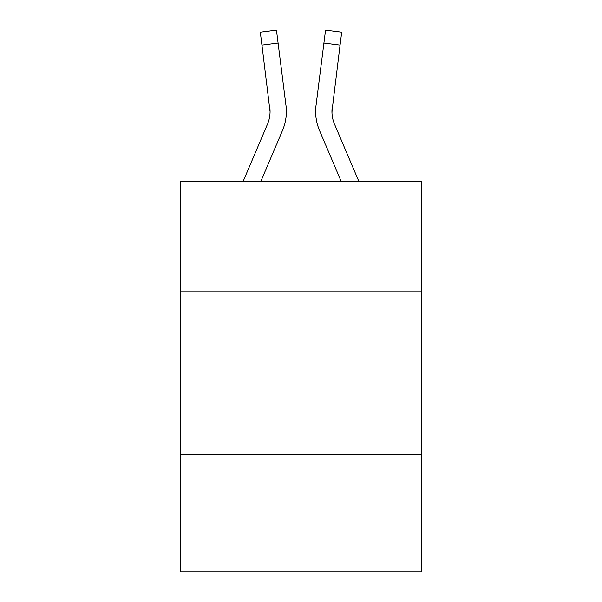 <?xml version="1.0" encoding="UTF-8"?>
<svg xmlns="http://www.w3.org/2000/svg" width="602" height="602" viewBox="0 0 602 602"><rect width="100%" height="100%" fill="white"/><g stroke="black" fill="none" stroke-linecap="round" stroke-linejoin="round"><path stroke-width="0.9" d="M421.475 291.88L421.475 181.179L180.525 181.179L180.525 291.88L421.475 291.88L421.475 571.9L180.525 571.9L180.525 291.88M421.475 454.683L180.525 454.683M260.922 181.179L282.443 130.634A48.837 48.837 -37.9 0 0 285.965 105.38L278.086 43.02L261.93 45.06L260.297 32.139L276.453 30.1L278.086 43.02M243.231 181.179L267.469 124.253A32.561 32.561 -36.2 0 0 270.065 111.558L261.93 45.06M286.289 113.868L286.349 111.882L286.289 113.868M285.717 103.424L285.965 105.38M358.769 181.179L334.531 124.253A32.561 32.561 36.2 0 1 331.935 111.558L340.07 45.06L323.914 43.02L325.547 30.1L341.703 32.139L340.07 45.06M341.078 181.179L319.557 130.634A48.837 48.837 37.9 0 1 316.035 105.38L323.914 43.02M331.973 113.093L332.191 107.419A32.561 32.561 37.9 0 0 334.531 124.253A32.561 32.561 37.9 0 1 331.935 111.558A32.561 32.561 37.9 0 0 334.531 124.253A32.561 32.561 37.9 0 1 331.935 111.558A32.561 32.561 37.9 0 0 334.531 124.253A32.561 32.561 37.9 0 1 331.935 111.558A32.561 32.561 37.9 0 0 334.531 124.253A32.561 32.561 37.9 0 1 331.935 111.558A32.561 32.561 37.9 0 0 334.531 124.253A32.561 32.561 37.9 0 1 331.935 111.558A32.561 32.561 37.9 0 0 334.531 124.253A32.561 32.561 37.9 0 1 331.935 111.558A32.561 32.561 37.9 0 0 334.531 124.253A32.561 32.561 37.9 0 1 331.935 111.558A32.561 32.561 37.9 0 0 334.531 124.253A32.561 32.561 37.9 0 1 331.935 111.558A32.561 32.561 37.9 0 0 334.531 124.253A32.561 32.561 37.9 0 1 331.935 111.558A32.561 32.561 37.9 0 0 334.531 124.253A32.561 32.561 37.9 0 1 331.935 111.558A32.561 32.561 37.9 0 0 334.531 124.253A32.561 32.561 37.9 0 1 331.935 111.558A32.561 32.561 37.9 0 0 334.531 124.253A32.561 32.561 37.9 0 1 331.935 111.558A32.561 32.561 37.9 0 0 334.531 124.253A32.561 32.561 37.9 0 1 331.935 111.558A32.561 32.561 37.9 0 0 334.531 124.253A32.561 32.561 37.9 0 1 331.935 111.558A32.561 32.561 37.9 0 0 334.531 124.253A32.561 32.561 37.9 0 1 331.935 111.558M267.469 124.253A32.561 32.561 -37.9 0 0 270.065 111.558A32.561 32.561 -37.9 0 1 267.469 124.253A32.561 32.561 -37.9 0 0 270.065 111.558A32.561 32.561 -37.9 0 1 267.469 124.253A32.561 32.561 -37.9 0 0 270.065 111.558A32.561 32.561 -37.9 0 1 267.469 124.253A32.561 32.561 -37.9 0 0 270.065 111.558A32.561 32.561 -37.9 0 1 267.469 124.253A32.561 32.561 -37.9 0 0 270.065 111.558A32.561 32.561 -37.9 0 1 267.469 124.253A32.561 32.561 -37.9 0 0 270.065 111.558A32.561 32.561 -37.9 0 1 267.469 124.253A32.561 32.561 -37.9 0 0 270.065 111.558A32.561 32.561 -37.9 0 1 267.469 124.253A32.561 32.561 -37.9 0 0 270.065 111.558A32.561 32.561 -37.9 0 1 267.469 124.253A32.561 32.561 -37.9 0 0 270.065 111.558A32.561 32.561 -37.9 0 1 267.469 124.253A32.561 32.561 -37.9 0 0 270.065 111.558A32.561 32.561 -37.9 0 1 267.469 124.253A32.561 32.561 -37.9 0 0 270.065 111.558A32.561 32.561 -37.9 0 1 267.469 124.253A32.561 32.561 -37.9 0 0 270.065 111.558A32.561 32.561 -37.9 0 1 267.469 124.253A32.561 32.561 -37.9 0 0 270.065 111.558A32.561 32.561 -37.9 0 1 267.469 124.253A32.561 32.561 -37.9 0 0 270.065 111.558A32.561 32.561 -37.9 0 1 267.469 124.253A32.561 32.561 -37.9 0 0 270.065 111.558L269.809 107.419A32.561 32.561 -37.9 0 1 267.469 124.253M286.349 111.475L286.289 113.883L286.349 111.475M315.711 113.883L315.651 111.475M316.035 105.38L316.283 103.424M341.703 32.139L325.547 30.1M260.297 32.139L276.453 30.1"/></g></svg>
